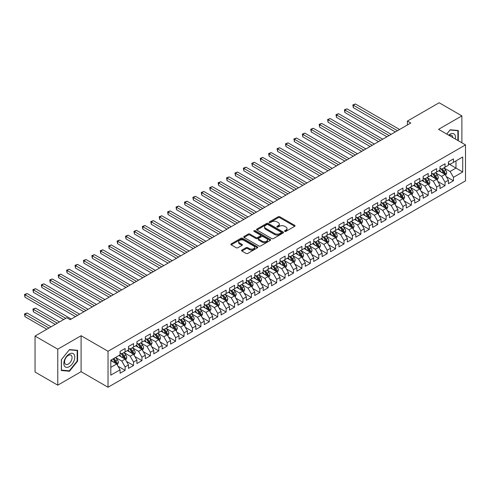 <?xml version="1.0" encoding="UTF-8"?>
<svg xmlns="http://www.w3.org/2000/svg" width="490" height="490" viewBox="0 0 490 490"><rect width="100%" height="100%" fill="white"/><g stroke="black" fill="none" stroke-linecap="round" stroke-linejoin="round"><path stroke-width="0.73" d="M284.77 231.378A0.821 0.472 0 0 0 285.927 231.378L294.704 226.313A1.17 0.674 0 0 0 295.047 225.835A1.17 0.674 0 0 0 294.704 225.357L279.833 216.77A1.17 0.674 0 0 0 278.179 216.77L269.396 221.835A0.821 0.472 0 0 0 269.157 222.172A0.821 0.472 0 0 0 269.396 222.503A0.821 0.472 0 0 0 270.554 222.503L271.693 221.847A3.742 2.162 0 0 1 276.979 221.847L278.222 222.564A3.742 2.162 0 0 1 279.318 224.089A3.742 2.162 0 0 1 278.222 225.621L277.083 226.276A0.821 0.472 0 0 0 276.844 226.607A0.821 0.472 0 0 0 277.083 226.944A0.821 0.472 0 0 0 278.24 226.944L279.38 226.288A3.742 2.162 0 0 1 284.666 226.288L285.903 227.005A3.742 2.162 0 0 1 286.999 228.53A3.742 2.162 0 0 1 285.903 230.055L284.77 230.71A0.821 0.472 0 0 0 284.531 231.047A0.821 0.472 0 0 0 284.77 231.378L284.77 230.71M241.901 250.072A1.17 0.674 0 0 0 241.558 250.549A1.17 0.674 0 0 0 241.901 251.027L246.072 253.434A1.17 0.674 0 0 0 247.726 253.434L257.477 247.805A1.17 0.674 0 0 0 257.82 247.328A1.17 0.674 0 0 0 257.477 246.85L242.605 238.263A1.17 0.674 0 0 0 240.951 238.263L231.2 243.891A1.17 0.674 0 0 0 230.857 244.369A1.17 0.674 0 0 0 231.2 244.847L236.241 247.756A1.17 0.674 0 0 0 237.895 247.756L242.066 245.349A1.17 0.674 0 0 0 242.409 244.871A1.17 0.674 0 0 0 242.066 244.394L239.567 242.948A3.124 1.807 0 0 1 238.648 241.674A3.124 1.807 0 0 1 240.584 240.008A3.124 1.807 0 0 1 243.989 240.394L253.783 246.054A3.124 1.807 0 0 1 254.696 247.328A3.124 1.807 0 0 1 252.767 248.994A3.124 1.807 0 0 1 249.361 248.602L247.726 247.658A1.17 0.674 0 0 0 246.072 247.658L241.901 250.072L241.901 251.027L246.072 248.632L246.072 247.658M57.771 349.186L57.771 385.158L81.095 371.69L81.095 335.724L57.771 349.186L35.041 336.067L66.781 317.74L70.15 319.682L410.779 123.021L407.411 121.079L407.411 124.968M81.095 335.724L108.033 351.275L465.5 144.893L465.5 180.865L108.033 387.247L108.033 351.275M461.88 142.804L461.88 115.879L438.562 129.342L465.5 144.893M461.88 115.879L439.15 102.753L407.411 121.079M271.772 238.593A1.17 0.674 0 0 0 273.426 238.593L283.177 232.964A1.17 0.674 0 0 0 283.52 232.487A1.17 0.674 0 0 0 283.177 232.015L268.306 223.422A1.17 0.674 0 0 0 266.652 223.422L256.901 229.057A1.17 0.674 0 0 0 256.558 229.528A1.17 0.674 0 0 0 256.901 230.006L271.772 238.593M254.377 231.556A0.821 0.472 0 0 1 255.204 231.672L255.204 230.698L270.327 239.432A1.17 0.674 0 0 1 270.67 239.91A1.17 0.674 0 0 1 270.327 240.388L260.576 246.017A1.17 0.674 0 0 1 258.922 246.017L244.051 237.43L248.222 235.035L248.222 234.061L244.051 236.474A1.17 0.674 0 0 0 243.708 236.952A1.17 0.674 0 0 0 244.051 237.43L244.051 236.474M248.222 235.035A1.17 0.674 0 0 1 249.876 235.035L249.876 234.061A1.17 0.674 0 0 0 248.222 234.061M249.876 234.061L255.909 237.546A1.17 0.674 0 0 0 257.562 237.546L260.331 235.947A1.17 0.674 0 0 0 260.674 235.47A1.17 0.674 0 0 0 260.331 234.992L254.047 231.366A0.821 0.472 0 0 1 253.808 231.035A0.821 0.472 0 0 1 254.316 230.6A0.821 0.472 0 0 1 255.204 230.698M448.411 163.709L455.988 168.082L455.988 160.885L462.719 156.996L453.458 162.343L453.458 158.895L448.411 161.81L448.411 165.259L445.043 167.206L445.043 163.752L439.989 166.674L439.989 170.122L436.621 172.064L436.621 168.615L431.574 171.531L431.574 174.985L428.205 176.927L428.205 173.478L423.152 176.394L423.152 179.842L419.783 181.79L419.783 178.336L414.736 181.251L414.736 184.706L411.367 186.647L411.367 183.199L406.314 186.114L406.314 189.563L402.945 191.51L402.945 188.056L397.898 190.971L397.898 194.426L394.53 196.368L394.53 192.919L389.477 195.835L389.477 199.283L386.108 201.231L386.108 197.776L381.061 200.698L381.061 204.146L377.692 206.088L377.692 202.639L372.639 205.555L372.639 209.01L369.27 210.951L369.27 207.503L364.223 210.418L364.223 213.867L360.854 215.814L360.854 212.36L355.801 215.275L355.801 218.73L352.433 220.672L352.433 217.223L347.385 220.139L347.385 223.587L344.017 225.535L344.017 222.08L338.964 224.996L338.964 228.45L335.595 230.392L335.595 226.944L330.542 229.859L330.542 233.307L327.179 235.255L327.179 231.801L322.126 234.722L322.126 238.171L318.757 240.112L318.757 236.664L313.704 239.579L313.704 243.034L310.342 244.976L310.342 241.527L305.288 244.443L305.288 247.891L301.92 249.839L301.92 246.384L296.867 249.3L296.867 252.754L293.504 254.696L293.504 251.248L288.451 254.163L288.451 257.611L285.082 259.559L285.082 256.105L280.029 259.02L280.029 262.475L276.666 264.416L276.666 260.968L271.613 263.883L271.613 267.332L268.244 269.279L268.244 265.825L263.191 268.747L263.191 272.195L259.829 274.137L259.829 270.688L254.775 273.604L254.775 277.058L251.407 279L251.407 275.552L246.354 278.467L246.354 281.915L242.985 283.863L242.985 280.409L237.938 283.324L237.938 286.779L234.569 288.72L234.569 285.272L229.516 288.187L229.516 291.636L226.147 293.584L226.147 290.129L221.1 293.045L221.1 296.499L217.732 298.441L217.732 294.992L212.678 297.908L212.678 301.356L209.31 303.304L209.31 299.849L204.263 302.771L204.263 306.219L200.894 308.161L200.894 304.713L195.841 307.628L195.841 311.083L192.472 313.024L192.472 309.576L187.425 312.491L187.425 315.94L184.056 317.888L184.056 314.433L179.003 317.349L179.003 320.803L175.634 322.745L175.634 319.296L170.587 322.212L170.587 325.66L167.219 327.608L167.219 324.153L162.166 327.069L162.166 330.523L158.797 332.465L158.797 329.017L153.75 331.932L153.75 335.38L150.381 337.328L150.381 333.874L145.328 336.795L145.328 340.244L141.959 342.185L141.959 338.737L136.912 341.652L136.912 345.107L133.543 347.049L133.543 343.6L128.49 346.516L128.49 349.964L125.122 351.912L125.122 348.457L120.075 351.373L120.075 354.827L110.814 360.175L110.814 375.144L120.075 369.797L116.706 363.966L110.814 360.56M462.719 156.996L462.719 171.972L453.458 177.319L450.096 171.482L443.989 167.96M446.347 176.657L453.458 180.767L453.458 177.319M453.458 180.767L448.411 183.683L448.411 180.234L445.043 182.176L441.674 176.345L435.573 172.817M437.925 181.521L445.043 185.63L445.043 182.176M445.043 185.63L439.989 188.546L439.989 185.091L436.621 187.039L433.258 181.202L427.151 177.68M429.51 186.384L436.621 190.488L436.621 187.039M436.621 190.488L431.574 193.403L431.574 189.955L428.205 191.896L424.836 186.065L418.736 182.543M421.088 191.241L428.205 195.351L428.205 191.896M428.205 195.351L423.152 198.266L423.152 194.812L419.783 196.76L416.42 190.929L410.314 187.4M412.672 196.104L419.783 200.208L419.783 196.76M419.783 200.208L414.736 203.123L414.736 199.675L411.367 201.617L407.999 195.786L401.892 192.264M404.25 200.961L411.367 205.071L411.367 201.617M411.367 205.071L406.314 207.987L406.314 204.538L402.945 206.48L399.583 200.649L393.476 197.121M395.834 205.825L402.945 209.928L402.945 206.48M402.945 209.928L397.898 212.85L397.898 209.395L394.53 211.343L391.161 205.506L385.054 201.984M387.412 210.682L394.53 214.792L394.53 211.343M394.53 214.792L389.477 217.707L389.477 214.259L386.108 216.2L382.739 210.369L376.639 206.841M378.997 215.545L386.108 219.655L386.108 216.2M386.108 219.655L381.061 222.57L381.061 219.116L377.692 221.064L374.323 215.226L368.217 211.704M370.575 220.408L377.692 224.512L377.692 221.064M377.692 224.512L372.639 227.427L372.639 223.979L369.27 225.921L365.901 220.09L359.801 216.568M362.159 225.265L369.27 229.375L369.27 225.921M369.27 229.375L364.223 232.291L364.223 228.836L360.854 230.784L357.486 224.953L351.379 221.425M353.737 230.129L360.854 234.232L360.854 230.784M360.854 234.232L355.801 237.148L355.801 233.699L352.433 235.641L349.064 229.81L342.963 226.288M345.321 234.986L352.433 239.096L352.433 235.641M352.433 239.096L347.385 242.011L347.385 238.563L344.017 240.504L340.648 234.673L334.541 231.145M336.899 239.849L344.017 243.953L344.017 240.504M344.017 243.953L338.964 246.874L338.964 243.42L335.595 245.368L332.226 239.53L326.126 236.009M328.484 244.706L335.595 248.816L335.595 245.368M335.595 248.816L330.542 251.731L330.542 248.283L327.179 250.225L323.81 244.394L317.704 240.866M320.062 249.569L327.179 253.679L327.179 250.225M327.179 253.679L322.126 256.595L322.126 253.14L318.757 255.088L315.389 249.251L309.288 245.729M311.646 254.433L318.757 258.536L318.757 255.088M318.757 258.536L313.704 261.452L313.704 258.003L310.342 259.945L306.973 254.114L300.866 250.592M303.224 259.29L310.342 263.4L310.342 259.945M310.342 263.4L305.288 266.315L305.288 262.861L301.92 264.808L298.551 258.977L292.45 255.449M294.809 264.153L301.92 268.257L301.92 264.808M301.92 268.257L296.867 271.172L296.867 267.724L293.504 269.665L290.135 263.834L284.029 260.312M286.387 269.01L293.504 273.12L293.504 269.665M293.504 273.12L288.451 276.035L288.451 272.587L285.082 274.529L281.713 268.698L275.613 265.17M277.971 273.873L285.082 277.977L285.082 274.529M285.082 277.977L280.029 280.899L280.029 277.444L276.666 279.392L273.298 273.555L267.191 270.033M269.549 278.73L276.666 282.84L276.666 279.392M276.666 282.84L271.613 285.756L271.613 282.307L268.244 284.249L264.876 278.418L258.775 274.89M261.133 283.594L268.244 287.704L268.244 284.249M268.244 287.704L263.191 290.619L263.191 287.165L259.829 289.112L256.46 283.275L250.353 279.753M252.711 288.457L259.829 292.561L259.829 289.112M259.829 292.561L254.775 295.476L254.775 292.028L251.407 293.969L248.038 288.138L241.938 284.617M244.296 293.314L251.407 297.424L251.407 293.969M251.407 297.424L246.354 300.339L246.354 296.885L242.985 298.833L239.622 293.002L233.516 289.474M235.874 298.177L242.985 302.281L242.985 298.833M242.985 302.281L237.938 305.197L237.938 301.748L234.569 303.69L231.2 297.859L225.1 294.337M227.458 303.034L234.569 307.144L234.569 303.69M234.569 307.144L229.516 310.06L229.516 306.611L226.147 308.553L222.785 302.722L216.678 299.194M219.036 307.898L226.147 312.001L226.147 308.553M226.147 312.001L221.1 314.923L221.1 311.469L217.732 313.416L214.363 307.579L208.262 304.057M210.614 312.755L217.732 316.865L217.732 313.416M217.732 316.865L212.678 319.78L212.678 316.332L209.31 318.273L205.947 312.442L199.84 308.914M202.199 317.618L209.31 321.728L209.31 318.273M209.31 321.728L204.263 324.643L204.263 321.189L200.894 323.137L197.525 317.3L191.425 313.778M193.777 322.481L200.894 326.585L200.894 323.137M200.894 326.585L195.841 329.501L195.841 326.052L192.472 327.994L189.109 322.163L183.003 318.641M185.361 327.338L192.472 331.448L192.472 327.994M192.472 331.448L187.425 334.364L187.425 330.909L184.056 332.857L180.688 327.026L174.587 323.498M176.939 332.202L184.056 336.305L184.056 332.857M184.056 336.305L179.003 339.221L179.003 335.773L175.634 337.714L172.272 331.883L166.165 328.361M168.523 337.059L175.634 341.169L175.634 337.714M175.634 341.169L170.587 344.084L170.587 340.636L167.219 342.577L163.85 336.746L157.743 333.218M160.101 341.922L167.219 346.026L167.219 342.577M167.219 346.026L162.166 348.947L162.166 345.493L158.797 347.441L155.434 341.604L149.328 338.082M151.686 346.779L158.797 350.889L158.797 347.441M158.797 350.889L153.75 353.805L153.75 350.356L150.381 352.298L147.012 346.467L140.906 342.939M143.264 351.642L150.381 355.752L150.381 352.298M150.381 355.752L145.328 358.668L145.328 355.213L141.959 357.161L138.59 351.324L132.49 347.802M134.848 356.506L141.959 360.609L141.959 357.161M141.959 360.609L136.912 363.525L136.912 360.077L133.543 362.018L130.175 356.187L124.068 352.665M126.426 361.363L133.543 365.473L133.543 362.018M133.543 365.473L128.49 368.388L128.49 364.934L125.122 366.881L121.753 361.05L115.652 357.522M118.01 366.226L125.122 370.33L125.122 366.881M125.122 370.33L120.075 373.245L120.075 369.797M120.075 352.88L121.753 353.854L125.122 351.912M110.814 367.365L116.706 363.966M128.49 348.023L130.175 348.99L133.543 347.049M121.753 361.05L125.122 359.103L118.892 355.507M128.49 364.934L125.122 359.103M136.912 343.159L138.59 344.133L141.959 342.185M130.175 356.187L133.543 354.246L127.314 350.644M136.912 360.077L133.543 354.246M145.328 338.302L147.012 339.27L150.381 337.328M138.59 351.324L141.959 349.382L135.73 345.787M145.328 355.213L141.959 349.382M153.75 333.439L155.434 334.413L158.797 332.465M147.012 346.467L150.381 344.519L144.152 340.924M153.75 350.356L150.381 344.519M162.166 328.576L163.85 329.55L167.219 327.608M155.434 341.604L158.797 339.662L152.568 336.067M162.166 345.493L158.797 339.662M170.587 323.719L172.272 324.692L175.634 322.745M163.85 336.746L167.219 334.799L160.989 331.203M170.587 340.636L167.219 334.799M179.003 318.855L180.688 319.829L184.056 317.888M172.272 331.883L175.634 329.942L169.405 326.34M179.003 335.773L175.634 329.942M187.425 313.998L189.109 314.966L192.472 313.024M180.688 327.026L184.056 325.078L177.827 321.483M187.425 330.909L184.056 325.078M195.841 309.135L197.525 310.109L200.894 308.161M189.109 322.163L192.472 320.221L186.243 316.62M195.841 326.052L192.472 320.221M204.263 304.278L205.947 305.246L209.31 303.304M197.525 317.3L200.894 315.358L194.665 311.763M204.263 321.189L200.894 315.358M212.678 299.415L214.363 300.388L217.732 298.441M205.947 312.442L209.31 310.495L203.081 306.899M212.678 316.332L209.31 310.495M221.1 294.551L222.785 295.525L226.147 293.584M214.363 307.579L217.732 305.638L211.502 302.042M221.1 311.469L217.732 305.638M229.516 289.694L231.2 290.668L234.569 288.72M222.785 302.722L226.147 300.774L219.918 297.179M229.516 306.611L226.147 300.774M237.938 284.831L239.622 285.805L242.985 283.863M231.2 297.859L234.569 295.917L228.34 292.316M237.938 301.748L234.569 295.917M246.354 279.974L248.038 280.942L251.407 279M239.622 293.002L242.985 291.054L236.756 287.459M246.354 296.885L242.985 291.054M254.775 275.111L256.46 276.084L259.829 274.137M248.038 288.138L251.407 286.197L245.178 282.595M254.775 292.028L251.407 286.197M263.191 270.253L264.876 271.221L268.244 269.279M256.46 283.275L259.829 281.334L253.593 277.738M263.191 287.165L259.829 281.334M271.613 265.39L273.298 266.364L276.666 264.416M264.876 278.418L268.244 276.47L262.015 272.875M271.613 282.307L268.244 276.47M280.029 260.527L281.713 261.501L285.082 259.559M273.298 273.555L276.666 271.613L270.431 268.018M280.029 277.444L276.666 271.613M288.451 255.67L290.135 256.644L293.504 254.696M281.713 268.698L285.082 266.75L278.853 263.154M288.451 272.587L285.082 266.75M296.867 250.807L298.551 251.78L301.92 249.839M290.135 263.834L293.504 261.893L287.269 258.291M296.867 267.724L293.504 261.893M305.288 245.949L306.973 246.917L310.342 244.976M298.551 258.977L301.92 257.029L295.691 253.434M305.288 262.861L301.92 257.029M313.704 241.086L315.389 242.06L318.757 240.112M306.973 254.114L310.342 252.172L304.106 248.571M313.704 258.003L310.342 252.172M322.126 236.229L323.81 237.197L327.179 235.255M315.389 249.251L318.757 247.309L312.528 243.714M322.126 253.14L318.757 247.309M330.542 231.366L332.226 232.34L335.595 230.392M323.81 244.394L327.179 242.446L320.95 238.851M330.542 248.283L327.179 242.446M338.964 226.503L340.648 227.476L344.017 225.535M332.226 239.53L335.595 237.589L329.366 233.993M338.964 243.42L335.595 237.589M347.385 221.645L349.064 222.619L352.433 220.672M340.648 234.673L344.017 232.726L337.788 229.13M347.385 238.563L344.017 232.726M355.801 216.782L357.486 217.756L360.854 215.814M349.064 229.81L352.433 227.868L346.203 224.267M355.801 233.699L352.433 227.868M364.223 211.925L365.901 212.893L369.27 210.951M357.486 224.953L360.854 223.005L354.625 219.41M364.223 228.836L360.854 223.005M372.639 207.062L374.323 208.036L377.692 206.088M365.901 220.09L369.27 218.148L363.041 214.547M372.639 223.979L369.27 218.148M381.061 202.205L382.739 203.172L386.108 201.231M374.323 215.226L377.692 213.285L371.463 209.689M381.061 219.116L377.692 213.285M389.477 197.341L391.161 198.315L394.53 196.368M382.739 210.369L386.108 208.422L379.879 204.826M389.477 214.259L386.108 208.422M397.898 192.478L399.583 193.452L402.945 191.51M391.161 205.506L394.53 203.564L388.301 199.969M397.898 209.395L394.53 203.564M406.314 187.621L407.999 188.595L411.367 186.647M399.583 200.649L402.945 198.701L396.716 195.106M406.314 204.538L402.945 198.701M414.736 182.758L416.42 183.732L419.783 181.79M407.999 195.786L411.367 193.844L405.138 190.243M414.736 199.675L411.367 193.844M423.152 177.901L424.836 178.868L428.205 176.927M416.42 190.929L419.783 188.981L413.554 185.385M423.152 194.812L419.783 188.981M431.574 173.037L433.258 174.011L436.621 172.064M424.836 186.065L428.205 184.124L421.976 180.522M431.574 189.955L428.205 184.124M439.989 168.18L441.674 169.148L445.043 167.206M433.258 181.202L436.621 179.26L430.392 175.665M439.989 185.091L436.621 179.26M448.411 163.317L450.096 164.291L453.458 162.343M441.674 176.345L445.043 174.397L438.813 170.802M448.411 180.234L445.043 174.397M35.041 336.067L35.041 372.033L57.771 385.158M81.095 371.69L108.033 387.247M450.096 171.482L455.988 168.082L462.719 171.972M458.303 140.74L458.303 130.512L450.175 129.789L446.739 134.064M77.598 361.142L77.598 350.307L69.476 349.584L61.348 359.691L61.348 370.52L69.476 371.249L77.598 361.142L77.175 360.897M285.094 231.494L285.903 231.029A3.742 2.162 0 0 0 286.999 229.504L286.999 228.53M279.318 224.089L279.318 225.063A3.742 2.162 0 0 1 278.222 226.588L277.414 227.06M294.704 225.357L294.704 226.313L279.833 217.738A1.17 0.674 0 0 0 278.179 217.738L269.727 222.619M283.165 232.977L268.306 224.396A1.17 0.674 0 0 0 266.652 224.396L256.913 230.018M281.113 232.824A0.821 0.472 0 0 0 281.352 232.487A0.821 0.472 0 0 0 281.113 232.156L268.055 224.616A0.821 0.472 0 0 0 266.897 224.616L265.703 225.308A3.742 2.162 0 0 0 264.606 226.833A3.742 2.162 0 0 0 265.703 228.364L274.627 233.516A3.742 2.162 0 0 0 279.913 233.516L281.113 232.824L281.113 233.797A0.821 0.472 0 0 0 281.352 233.461L281.352 232.487M264.606 226.833L264.606 227.807A3.742 2.162 0 0 0 265.703 229.332L265.703 228.364M281.113 233.797L279.913 234.489A3.742 2.162 0 0 1 274.627 234.489L265.703 229.332M249.876 235.035L255.909 238.52A1.17 0.674 0 0 0 257.562 238.52L260.331 236.921A1.17 0.674 0 0 0 260.674 236.443L260.674 235.47M255.204 231.672L270.315 240.394M262.168 241.16A3.124 1.807 0 0 0 265.574 241.552A3.124 1.807 0 0 0 267.503 239.886A3.124 1.807 0 0 0 266.591 238.606L263.136 236.615A1.17 0.674 0 0 0 261.489 236.615L258.72 238.214A1.17 0.674 0 0 0 258.377 238.691A1.17 0.674 0 0 0 258.72 239.169L262.168 241.16L262.168 242.134A3.124 1.807 0 0 0 265.574 242.525A3.124 1.807 0 0 0 267.503 240.853L267.503 239.886M258.377 238.691L258.377 239.665A1.17 0.674 0 0 0 258.72 240.143L258.72 239.169M262.168 242.134L258.72 240.143M254.696 247.328L254.696 248.301A3.124 1.807 0 0 1 252.767 249.967A3.124 1.807 0 0 1 249.361 249.575L247.726 248.632A1.17 0.674 0 0 0 246.072 248.632M238.648 241.674L238.648 242.648A3.124 1.807 0 0 0 239.567 243.922L239.567 242.948M242.054 245.355L239.567 243.922M257.477 246.85L257.477 247.805L242.605 239.236A1.17 0.674 0 0 0 240.951 239.236L231.213 244.853M68.618 370.752L69.476 371.249M445.667 175.481L446.709 172.933A3.154 1.819 -120 0 0 445.704 170.244L443.916 167.856M441.061 172.1L439.702 170.287M353.302 127.069L378.531 141.641L336.465 117.349L336.465 114.917L338.566 113.704L382.739 139.209M440.737 168.609L443.095 171.751A3.154 1.819 60 0 1 443.995 173.65C444.467 174.281 444.804 174.091 445.006 173.068A3.154 1.819 -120 0 0 444.099 171.169L442.311 168.781M441.294 168.928L443.499 171.88A1.605 0.931 60 0 1 443.793 172.364L445.006 173.068M397.476 130.701L353.302 105.197L355.403 103.984L399.583 129.489M395.369 131.92L353.302 107.629L353.302 105.197L352.837 104.934L355.403 103.984M353.302 107.629L352.837 104.934M437.245 180.338L438.287 177.79A3.154 1.819 -120 0 0 437.282 175.108L435.494 172.719M432.646 176.964L431.286 175.15M344.88 131.933L370.115 146.498L328.043 122.212L328.043 119.781L330.15 118.568L374.323 144.066M436.027 178.917L436.584 177.925A3.154 1.819 -120 0 0 435.684 176.026L433.895 173.644M432.872 173.791L435.083 176.737A1.605 0.931 60 0 1 435.377 177.227L436.584 177.925M432.321 173.472L434.673 176.614A3.154 1.819 60 0 1 435.573 178.507L435.641 178.691M428.83 185.202L429.871 182.654A3.154 1.819 -120 0 0 428.866 179.965L427.078 177.576M424.224 181.827L422.864 180.008M336.465 136.796L361.694 151.361L319.627 127.069L319.627 124.644L321.728 123.425L365.901 148.929M423.899 178.329L426.251 181.471A3.154 1.819 60 0 1 427.158 183.37C427.629 184.007 427.966 183.811 428.168 182.788A3.154 1.819 -120 0 0 427.262 180.89L425.473 178.501M424.456 178.648L426.661 181.6A1.605 0.931 60 0 1 426.955 182.09L428.168 182.788M389.054 135.565L344.88 110.06L346.987 108.841L391.161 134.346M386.953 136.777L344.88 112.492L344.88 110.06L344.421 109.791L346.987 108.841M344.88 112.492L344.421 109.791M380.638 140.422L335.999 114.654L338.566 113.704M336.465 117.349L335.999 114.654M455.314 139.013A7.742 4.465 120 0 0 454.751 134.628A7.742 4.465 120 0 0 448.662 135.173M452.754 137.537A5.298 3.056 120 0 0 452.258 135.908A5.298 3.056 120 0 0 451.664 135.356A5.298 3.056 120 0 0 449.232 135.503M449.991 130.015L457.88 130.726L457.88 140.495M457.36 130.426L457.88 130.726M446.757 134.07L450.01 130.028M64.564 366.214A7.742 4.465 120 0 0 72.042 364.211A7.742 4.465 120 0 0 74.045 354.423A7.742 4.465 120 0 0 66.567 356.426A7.742 4.465 120 0 0 64.564 366.214M65.066 363.782A5.298 3.056 120 0 0 65.66 364.333A5.298 3.056 120 0 0 70.591 361.859A5.298 3.056 120 0 0 71.552 355.709A5.298 3.056 120 0 0 70.958 355.152A5.298 3.056 120 0 0 66.028 357.627A5.298 3.056 120 0 0 65.066 363.782M69.304 349.823L77.175 350.528L77.175 361.02L69.304 370.814L61.434 370.109L61.434 359.617L69.286 349.811M76.654 350.228L77.175 350.528M420.408 190.059L421.449 187.511A3.154 1.819 -120 0 0 420.445 184.828L418.656 182.439M415.808 186.684L414.448 184.871M328.043 141.653L353.278 156.218L311.205 131.933L311.205 129.501L313.312 128.288L357.486 153.793M415.483 183.193L417.835 186.335A3.154 1.819 60 0 1 418.736 188.234C419.213 188.864 419.55 188.668 419.746 187.646A3.154 1.819 -120 0 0 418.846 185.753L417.057 183.364M416.035 183.511L418.246 186.457A1.605 0.931 60 0 1 418.54 186.947L419.746 187.646M411.992 194.922L413.033 192.374A3.154 1.819 -120 0 0 412.029 189.685L410.24 187.303M407.386 191.547L406.026 189.728M319.627 146.516L344.856 161.081L302.789 136.796L302.789 134.364L304.89 133.145L349.064 158.65M407.061 188.05L409.413 191.192A3.154 1.819 60 0 1 410.32 193.091C410.791 193.728 411.128 193.532 411.33 192.509A3.154 1.819 -120 0 0 410.424 190.61L408.636 188.221M407.619 188.374L409.824 191.321A1.605 0.931 60 0 1 410.118 191.811L411.33 192.509M372.216 145.285L327.583 119.511L330.15 118.568M328.043 122.212L327.583 119.511M363.801 150.142L319.162 124.374L321.728 123.425M319.627 127.069L319.162 124.374M403.57 199.779L404.611 197.237A3.154 1.819 -120 0 0 403.607 194.548L401.818 192.16M398.97 196.404L397.611 194.591M311.205 151.373L336.44 165.945L294.368 141.653L294.368 139.221L296.475 138.008L340.648 163.513M398.646 192.913L400.998 196.055A3.154 1.819 60 0 1 401.898 197.954C402.376 198.585 402.713 198.395 402.909 197.372A3.154 1.819 -120 0 0 402.008 195.473L400.22 193.085M399.197 193.232L401.408 196.184A1.605 0.931 60 0 1 401.702 196.668L402.909 197.372M355.379 155.005L310.746 129.238L313.312 128.288M311.205 131.933L310.746 129.238M395.154 204.642L396.196 202.094A3.154 1.819 -120 0 0 395.191 199.406L393.403 197.023M390.548 201.268L389.189 199.448M302.789 156.237L328.018 170.802L285.952 146.516L285.952 144.085L288.053 142.866L332.226 168.37M390.224 197.77L392.576 200.912A3.154 1.819 60 0 1 393.482 202.811C393.954 203.448 394.291 203.252 394.493 202.229A3.154 1.819 -120 0 0 393.586 200.33L391.798 197.942M390.781 198.095L392.986 201.041A1.605 0.931 60 0 1 393.28 201.531L394.493 202.229M346.963 159.869L302.324 134.095L304.89 133.145M302.789 136.796L302.324 134.095M386.733 209.506L387.774 206.958A3.154 1.819 -120 0 0 386.769 204.269L384.981 201.88M382.133 206.125L380.773 204.312M294.368 161.094L319.603 175.665L277.53 151.373L277.53 148.942L279.637 147.729L323.81 173.233M381.808 202.633L384.16 205.775A3.154 1.819 60 0 1 385.06 207.674C385.538 208.305 385.875 208.115 386.071 207.092A3.154 1.819 -120 0 0 385.171 205.194L383.382 202.805M382.359 202.952L384.57 205.904A1.605 0.931 60 0 1 384.864 206.388L386.071 207.092M378.311 214.363L379.358 211.815A3.154 1.819 -120 0 0 378.347 209.132L376.559 206.743M373.711 210.988L372.351 209.175M285.952 165.957L311.181 180.522L269.114 156.237L269.114 153.805L271.215 152.592L315.389 178.091M373.386 207.497L375.738 210.639A3.154 1.819 60 0 1 376.645 212.531C377.116 213.168 377.453 212.972 377.655 211.95A3.154 1.819 -120 0 0 376.749 210.051L374.96 207.668M373.944 207.815L376.149 210.761A1.605 0.931 60 0 1 376.443 211.251L377.655 211.95M369.895 219.226L370.936 216.678A3.154 1.819 -120 0 0 369.932 213.989L368.143 211.6M365.295 215.845L363.935 214.032M277.53 170.82L302.765 185.385L260.692 161.094L260.692 158.668L262.799 157.449L306.973 182.954M364.97 212.354L367.322 215.496A3.154 1.819 60 0 1 368.223 217.395C368.701 218.032 369.037 217.836 369.233 216.813A3.154 1.819 -120 0 0 368.333 214.914L366.545 212.525M365.522 212.672L367.733 215.625A1.605 0.931 60 0 1 368.021 216.114L369.233 216.813M361.473 224.083L362.52 221.535A3.154 1.819 -120 0 0 361.51 218.852L359.721 216.464M356.873 220.708L355.513 218.895M269.114 175.677L294.343 190.243L252.277 165.957L252.277 163.525L254.377 162.312L298.551 187.817M356.549 217.217L358.901 220.359A3.154 1.819 60 0 1 359.807 222.258C360.279 222.889 360.615 222.693 360.818 221.67A3.154 1.819 -120 0 0 359.911 219.777L358.123 217.389M357.106 217.536L359.311 220.482A1.605 0.931 60 0 1 359.605 220.972L360.818 221.67M353.057 228.946L354.099 226.398A3.154 1.819 -120 0 0 353.094 223.71L351.305 221.327M348.457 225.571L347.098 223.752M260.692 180.541L285.921 195.106L243.855 170.82L243.855 168.389L245.962 167.17L290.135 192.674M348.133 222.074L350.485 225.216A3.154 1.819 60 0 1 351.385 227.115C351.863 227.752 352.2 227.556 352.396 226.533A3.154 1.819 -120 0 0 351.495 224.634L349.707 222.246M348.684 222.399L350.895 225.345A1.605 0.931 60 0 1 351.183 225.835L352.396 226.533M344.635 233.804L345.683 231.262A3.154 1.819 -120 0 0 344.672 228.573L342.884 226.184M340.036 230.429L338.676 228.616M252.277 185.398L277.505 199.969L235.439 175.677L235.439 173.246L237.54 172.033L281.713 197.537M339.711 226.937L342.063 230.079A3.154 1.819 60 0 1 342.969 231.978C343.441 232.609 343.778 232.419 343.98 231.396A3.154 1.819 -120 0 0 343.074 229.498L341.285 227.109M340.268 227.256L342.473 230.208A1.605 0.931 60 0 1 342.767 230.692L343.98 231.396M336.22 238.667L337.261 236.119A3.154 1.819 -120 0 0 336.256 233.43L334.468 231.047M331.62 235.292L330.26 233.473M243.855 190.261L269.084 204.826L227.017 180.541L227.017 178.109L229.124 176.89L273.298 202.395M331.289 231.795L333.647 234.937A3.154 1.819 60 0 1 334.548 236.835C335.025 237.472 335.362 237.276 335.558 236.254A3.154 1.819 -120 0 0 334.658 234.355L332.869 231.966M331.846 232.119L334.058 235.065A1.605 0.931 60 0 1 334.345 235.555L335.558 236.254M327.798 243.53L328.845 240.982A3.154 1.819 -120 0 0 327.835 238.293L326.046 235.904M323.198 240.149L321.838 238.336M235.439 195.118L260.668 209.689L218.601 185.398L218.601 182.966L220.702 181.753L264.876 207.258M322.873 236.658L325.225 239.8A3.154 1.819 60 0 1 326.132 241.699C326.603 242.329 326.94 242.14 327.142 241.117A3.154 1.819 -120 0 0 326.236 239.218L324.447 236.829M323.431 236.976L325.636 239.929A1.605 0.931 60 0 1 325.93 240.412L327.142 241.117M319.382 248.387L320.423 245.839A3.154 1.819 -120 0 0 319.419 243.156L317.63 240.768M314.782 245.012L313.422 243.199M227.017 199.981L252.246 214.547L210.179 190.261L210.179 187.829L212.286 186.617L256.46 212.115M314.451 241.521L316.81 244.663A3.154 1.819 60 0 1 317.71 246.556C318.188 247.193 318.524 246.997 318.721 245.974A3.154 1.819 -120 0 0 317.82 244.075L316.032 241.693M315.009 241.84L317.22 244.786A1.605 0.931 60 0 1 317.508 245.276L318.721 245.974M338.541 164.726L293.908 138.958L296.475 138.008M294.368 141.653L293.908 138.958M330.125 169.589L285.486 143.815L288.053 142.866M285.952 146.516L285.486 143.815M321.703 174.446L277.071 148.678L279.637 147.729M277.53 151.373L277.071 148.678M313.288 179.309L268.649 153.535L271.215 152.592M269.114 156.237L268.649 153.535M304.866 184.167L260.233 158.399L262.799 157.449M260.692 161.094L260.233 158.399M296.45 189.03L251.811 163.256L254.377 162.312M252.277 165.957L251.811 163.256M288.028 193.893L243.389 168.119L245.962 167.17M243.855 170.82L243.389 168.119M279.612 198.75L234.973 172.982L237.54 172.033M235.439 175.677L234.973 172.982M271.19 203.613L226.552 177.839L229.124 176.89M227.017 180.541L226.552 177.839M310.96 253.25L312.007 250.702A3.154 1.819 -120 0 0 310.997 248.014L309.208 245.625M306.36 249.869L305 248.056M218.601 204.845L243.83 219.41L201.757 195.118L201.757 192.693L203.864 191.474L248.038 216.978M306.036 246.378L308.388 249.52A3.154 1.819 60 0 1 309.294 251.419C309.766 252.056 310.103 251.86 310.305 250.837A3.154 1.819 -120 0 0 309.398 248.938L307.61 246.55M306.593 246.697L308.798 249.649A1.605 0.931 60 0 1 309.092 250.139L310.305 250.837M262.775 208.471L218.136 182.703L220.702 181.753M218.601 185.398L218.136 182.703M302.544 258.108L303.586 255.56A3.154 1.819 -120 0 0 302.581 252.877L300.793 250.488M297.945 254.733L296.585 252.92M210.179 209.702L235.408 224.267L193.342 199.981L193.342 197.55L195.449 196.337L239.622 221.841M297.614 251.241L299.972 254.384A3.154 1.819 60 0 1 300.872 256.282C301.35 256.913 301.687 256.717 301.883 255.694A3.154 1.819 -120 0 0 300.983 253.802L299.194 251.413M298.171 251.56L300.382 254.506A1.605 0.931 60 0 1 300.67 254.996L301.883 255.694M254.353 213.334L209.714 187.56L212.286 186.617M210.179 190.261L209.714 187.56M294.123 262.971L295.17 260.423A3.154 1.819 -120 0 0 294.159 257.734L292.371 255.351M289.523 259.596L288.163 257.777M201.757 214.565L226.993 229.13L184.92 204.838L184.92 202.413L187.027 201.194L231.2 226.699M289.198 256.099L291.55 259.241A3.154 1.819 60 0 1 292.457 261.139C292.928 261.776 293.265 261.58 293.467 260.558A3.154 1.819 -120 0 0 292.561 258.659L290.772 256.27M289.749 256.423L291.96 259.369A1.605 0.931 60 0 1 292.254 259.859L293.467 260.558M245.937 218.191L201.298 192.423L203.864 191.474M201.757 195.118L201.298 192.423M285.707 267.828L286.748 265.286A3.154 1.819 -120 0 0 285.743 262.597L283.955 260.208M281.101 264.453L279.747 262.64M193.342 219.422L218.571 233.993L176.504 209.702L176.504 207.27L178.611 206.057L222.785 231.562M280.776 260.962L283.134 264.104A3.154 1.819 60 0 1 284.035 266.003C284.512 266.634 284.849 266.444 285.045 265.421A3.154 1.819 -120 0 0 284.145 263.522L282.356 261.133M281.334 261.28L283.545 264.233A1.605 0.931 60 0 1 283.832 264.716L285.045 265.421M237.515 223.054L192.876 197.28L195.449 196.337M193.342 199.981L192.876 197.28M277.285 272.691L278.332 270.143A3.154 1.819 -120 0 0 277.322 267.454L275.533 265.072M272.685 269.316L271.325 267.497M184.92 224.285L210.155 238.851L168.082 214.565L168.082 212.133L170.189 210.914L214.363 236.419M272.36 265.819L274.712 268.961A3.154 1.819 60 0 1 275.619 270.86C276.091 271.497 276.427 271.301 276.63 270.278A3.154 1.819 -120 0 0 275.723 268.379L273.935 265.99M272.912 266.144L275.123 269.09A1.605 0.931 60 0 1 275.417 269.58L276.63 270.278M229.1 227.917L184.461 202.143L187.027 201.194M184.92 204.838L184.461 202.143M268.869 277.554L269.91 275.006A3.154 1.819 -120 0 0 268.906 272.318L267.117 269.929M264.263 274.173L262.903 272.36M176.504 229.142L201.733 243.714L159.667 219.422L159.667 216.99L161.774 215.778L205.947 241.282M263.939 270.682L266.297 273.824A3.154 1.819 60 0 1 267.197 275.723C267.675 276.354 268.006 276.164 268.208 275.141A3.154 1.819 -120 0 0 267.307 273.242L265.519 270.854M264.496 271.001L266.707 273.953A1.605 0.931 60 0 1 266.995 274.437L268.208 275.141M220.678 232.775L176.039 207.007L178.611 206.057M176.504 209.702L176.039 207.007M260.447 282.411L261.495 279.864A3.154 1.819 -120 0 0 260.484 277.181L258.696 274.792M255.847 279.037L254.488 277.224M168.082 234.006L193.317 248.571L151.245 224.285L151.245 221.854L153.352 220.641L197.525 246.139M255.523 275.545L257.875 278.688A3.154 1.819 60 0 1 258.781 280.58C259.253 281.217 259.59 281.021 259.792 279.998A3.154 1.819 -120 0 0 258.885 278.1L257.097 275.717M256.074 275.864L258.285 278.81A1.605 0.931 60 0 1 258.579 279.3L259.792 279.998M212.256 237.638L167.623 211.864L170.189 210.914M168.082 214.565L167.623 211.864M252.032 287.275L253.073 284.727A3.154 1.819 -120 0 0 252.068 282.038L250.28 279.649M247.425 283.894L246.066 282.081M159.667 238.869L184.895 253.434L142.829 229.142L142.829 226.717L144.93 225.498L189.109 251.003M247.101 280.403L249.459 283.545A3.154 1.819 60 0 1 250.359 285.443C250.831 286.08 251.168 285.884 251.37 284.862A3.154 1.819 -120 0 0 250.47 282.963L248.681 280.574M247.658 280.721L249.869 283.673A1.605 0.931 60 0 1 250.157 284.163L251.37 284.862M203.84 242.495L159.201 216.727L161.774 215.778M159.667 219.422L159.201 216.727M243.61 292.132L244.657 289.584A3.154 1.819 -120 0 0 243.646 286.901L241.858 284.512M239.01 288.757L237.65 286.944M151.245 243.726L176.48 258.291L134.407 234.006L134.407 231.574L136.514 230.361L180.688 255.866M238.685 285.266L241.037 288.408A3.154 1.819 60 0 1 241.944 290.307C242.415 290.938 242.752 290.742 242.948 289.719A3.154 1.819 -120 0 0 242.048 287.826L240.259 285.437M239.236 285.584L241.448 288.53A1.605 0.931 60 0 1 241.742 289.02L242.948 289.719M195.418 247.358L150.785 221.584L153.352 220.641M151.245 224.285L150.785 221.584M235.194 296.995L236.235 294.447A3.154 1.819 -120 0 0 235.231 291.758L233.442 289.376M230.588 293.62L229.228 291.801M142.829 248.589L168.058 263.154L125.991 238.863L125.991 236.437L128.092 235.218L172.272 260.723M230.263 290.123L232.621 293.265A3.154 1.819 60 0 1 233.522 295.164C233.993 295.801 234.33 295.605 234.532 294.582A3.154 1.819 -120 0 0 233.632 292.683L231.844 290.294M230.821 290.447L233.032 293.394A1.605 0.931 60 0 1 233.32 293.884L234.532 294.582M187.002 252.215L142.363 226.447L144.93 225.498M142.829 229.142L142.363 226.447M226.772 301.852L227.819 299.31A3.154 1.819 -120 0 0 226.809 296.622L225.02 294.233M222.172 298.477L220.812 296.664M134.407 253.446L159.642 268.018L117.569 243.726L117.569 241.294L119.676 240.082L163.85 265.586M221.847 294.986L224.2 298.128A3.154 1.819 60 0 1 225.106 300.027C225.578 300.658 225.915 300.468 226.111 299.445A3.154 1.819 -120 0 0 225.21 297.546L223.422 295.158M222.399 295.305L224.61 298.257A1.605 0.931 60 0 1 224.904 298.741L226.111 299.445M178.581 257.079L133.948 231.305L136.514 230.361M134.407 234.006L133.948 231.305M218.356 306.716L219.398 304.168A3.154 1.819 -120 0 0 218.393 301.479L216.605 299.096M213.75 303.341L212.391 301.522M125.991 258.31L151.22 272.875L109.154 248.589L109.154 246.158L111.254 244.939L155.428 270.443M213.426 299.843L215.784 302.985A3.154 1.819 60 0 1 216.684 304.884C217.156 305.521 217.493 305.325 217.695 304.302A3.154 1.819 -120 0 0 216.788 302.404L215 300.015M213.983 300.168L216.188 303.114A1.605 0.931 60 0 1 216.482 303.604L217.695 304.302M170.165 261.942L125.526 236.168L128.092 235.218M125.991 238.863L125.526 236.168M209.934 311.579L210.982 309.031A3.154 1.819 -120 0 0 209.971 306.342L208.183 303.953M205.335 308.198L203.975 306.385M117.569 263.167L142.804 277.738L100.732 253.446L100.732 251.015L102.839 249.802L147.012 275.307M205.01 304.707L207.362 307.849A3.154 1.819 60 0 1 208.262 309.747C208.74 310.378 209.077 310.188 209.273 309.166A3.154 1.819 -120 0 0 208.373 307.267L206.584 304.878M205.561 305.025L207.772 307.977A1.605 0.931 60 0 1 208.066 308.461L209.273 309.166M161.743 266.799L117.11 241.031L119.676 240.082M117.569 243.726L117.11 241.031M201.519 316.436L202.56 313.888A3.154 1.819 -120 0 0 201.555 311.205L199.767 308.816M196.913 313.061L195.553 311.248M109.154 268.03L134.383 282.595L92.316 258.31L92.316 255.878L94.417 254.665L138.59 280.164M196.588 309.57L198.946 312.712A3.154 1.819 60 0 1 199.846 314.605C200.318 315.241 200.655 315.046 200.857 314.023A3.154 1.819 -120 0 0 199.951 312.124L198.162 309.741M197.145 309.888L199.35 312.834A1.605 0.931 60 0 1 199.644 313.324L200.857 314.023M153.327 271.662L108.688 245.888L111.254 244.939M109.154 248.589L108.688 245.888M193.097 321.299L194.138 318.751A3.154 1.819 -120 0 0 193.133 316.062L191.345 313.674M188.497 317.918L187.137 316.105M100.732 272.893L125.967 287.459L83.894 263.167L83.894 260.741L86.001 259.522L130.175 285.027M188.172 314.427L190.524 317.569A3.154 1.819 60 0 1 191.425 319.468C191.902 320.105 192.239 319.909 192.435 318.886A3.154 1.819 -120 0 0 191.535 316.987L189.746 314.598M188.724 314.745L190.935 317.698A1.605 0.931 60 0 1 191.229 318.188L192.435 318.886M144.905 276.519L100.272 250.751L102.839 249.802M100.732 253.446L100.272 250.751M184.681 326.156L185.722 323.608A3.154 1.819 -120 0 0 184.718 320.926L182.929 318.537M180.075 322.781L178.715 320.968M92.316 277.75L117.545 292.316L75.478 268.03L75.478 265.598L77.579 264.386L121.753 289.89M179.75 319.29L182.102 322.432A3.154 1.819 60 0 1 183.009 324.331C183.481 324.962 183.817 324.766 184.02 323.743A3.154 1.819 -120 0 0 183.113 321.85L181.325 319.462M180.308 319.609L182.513 322.555A1.605 0.931 60 0 1 182.807 323.045L184.02 323.743M136.49 281.382L91.851 255.609L94.417 254.665M92.316 258.31L91.851 255.609M176.259 331.02L177.3 328.471A3.154 1.819 -120 0 0 176.296 325.783L174.507 323.4M171.659 327.645L170.3 325.826M83.894 282.614L109.129 297.179L67.057 272.887L67.057 270.462L69.163 269.243L113.337 294.747M171.335 324.147L173.687 327.289A3.154 1.819 60 0 1 174.587 329.188C175.065 329.825 175.402 329.629 175.598 328.606A3.154 1.819 -120 0 0 174.697 326.707L172.909 324.319M171.886 324.472L174.097 327.418A1.605 0.931 60 0 1 174.391 327.908L175.598 328.606M128.068 286.24L83.435 260.472L86.001 259.522M83.894 263.167L83.435 260.472M167.843 335.877L168.885 333.335A3.154 1.819 -120 0 0 167.88 330.646L166.092 328.257M163.237 332.502L161.878 330.689M75.478 287.471L100.707 302.042L58.641 277.75L58.641 275.319L60.742 274.106L104.915 299.611M162.913 329.01L165.265 332.153A3.154 1.819 60 0 1 166.171 334.051C166.643 334.682 166.98 334.492 167.182 333.47A3.154 1.819 -120 0 0 166.275 331.571L164.487 329.182M163.47 329.329L165.675 332.281A1.605 0.931 60 0 1 165.969 332.765L167.182 333.47M119.652 291.103L75.013 265.329L77.579 264.386M75.478 268.03L75.013 265.329M159.422 340.74L160.463 338.192A3.154 1.819 -120 0 0 159.458 335.503L157.67 333.12M154.822 337.365L153.462 335.546M67.057 292.334L92.292 306.899L50.219 282.614L50.219 280.182L52.326 278.963L96.499 304.468M154.497 333.868L156.849 337.01A3.154 1.819 60 0 1 157.749 338.909C158.227 339.546 158.564 339.349 158.76 338.327A3.154 1.819 -120 0 0 157.86 336.428L156.071 334.039M155.048 334.192L157.259 337.138A1.605 0.931 60 0 1 157.553 337.628L158.76 338.327M111.23 295.966L66.597 270.192L69.163 269.243M67.057 272.887L66.597 270.192M151.006 345.603L152.047 343.055A3.154 1.819 -120 0 0 151.043 340.366L149.254 337.978M146.4 342.222L145.04 340.409M58.641 297.191L83.87 311.763L41.803 287.471L41.803 285.039L43.904 283.826L88.078 309.331M146.075 338.731L148.427 341.873A3.154 1.819 60 0 1 149.334 343.772C149.805 344.403 150.142 344.213 150.344 343.19A3.154 1.819 -120 0 0 149.438 341.291L147.649 338.902M146.633 339.049L148.838 342.002A1.605 0.931 60 0 1 149.132 342.486L150.344 343.19M102.814 300.823L58.175 275.055L60.742 274.106M58.641 277.75L58.175 275.055M142.584 350.46L143.625 347.912A3.154 1.819 -120 0 0 142.621 345.23L140.832 342.841M137.984 347.085L136.624 345.272M50.219 302.054L75.454 316.62L33.381 292.334L33.381 289.902L35.488 288.69L79.662 314.188M137.659 343.594L140.011 346.736A3.154 1.819 60 0 1 140.912 348.629C141.389 349.266 141.726 349.07 141.922 348.047A3.154 1.819 -120 0 0 141.022 346.148L139.233 343.766M138.211 343.913L140.422 346.859A1.605 0.931 60 0 1 140.71 347.349L141.922 348.047M94.392 305.687L49.76 279.913L52.326 278.963M50.219 282.614L49.76 279.913M134.162 355.324L135.209 352.776A3.154 1.819 -120 0 0 134.199 350.087L132.41 347.698M129.562 351.943L128.202 350.13M41.803 306.918L63.663 319.535L24.966 297.191L24.966 294.766L27.066 293.547L71.24 319.051M129.238 348.451L131.59 351.593A3.154 1.819 60 0 1 132.496 353.492C132.968 354.129 133.304 353.933 133.507 352.91A3.154 1.819 -120 0 0 132.6 351.012L130.812 348.623M129.795 348.77L132 351.722A1.605 0.931 60 0 1 132.294 352.212L133.507 352.91M85.977 310.544L41.338 284.776L43.904 283.826M41.803 287.471L41.338 284.776M125.746 360.181L126.788 357.633A3.154 1.819 -120 0 0 125.783 354.95L123.995 352.561M121.146 356.806L119.787 354.993M59.455 321.967L35.488 308.13L33.381 309.343L33.381 311.775L55.248 324.398M120.822 353.315L123.174 356.457A3.154 1.819 60 0 1 124.074 358.355C124.552 358.986 124.889 358.79 125.085 357.767A3.154 1.819 -120 0 0 124.184 355.875L122.396 353.486M121.373 353.633L123.584 356.579A1.605 0.931 60 0 1 123.872 357.069L125.085 357.767M33.381 311.775L32.922 309.08L57.348 323.186M32.922 309.08L35.488 308.13M77.555 315.407L32.922 289.633L35.488 288.69M33.381 292.334L32.922 289.633M117.324 365.044L118.372 362.496A3.154 1.819 -120 0 0 117.361 359.807L115.573 357.424M112.725 361.669L111.365 359.85M51.033 326.83L27.066 312.988L24.966 314.206L24.966 316.638L46.826 329.262M112.963 358.931L114.752 361.314A3.154 1.819 60 0 1 115.658 363.213C116.13 363.849 116.467 363.654 116.669 362.631A3.154 1.819 -120 0 0 115.763 360.732L113.974 358.343M113.184 358.803L115.162 361.442A1.605 0.931 60 0 1 115.456 361.932L116.669 362.631M24.966 316.638L24.5 313.937L48.933 328.043M24.5 313.937L27.066 312.988M65.77 318.322L24.5 294.496L27.066 293.547M24.966 297.191L24.5 294.496M285.903 231.029L285.903 230.055M277.083 226.944L277.083 226.276M278.222 226.588L278.222 225.621M269.396 222.503L269.396 221.835M278.179 217.738L278.179 216.77M279.833 217.738L279.833 216.77M256.901 230.006L256.901 229.057M266.652 224.396L266.652 223.422M268.306 224.396L268.306 223.422M283.177 232.964L283.177 232.015M274.627 234.489L274.627 233.516M279.913 234.489L279.913 233.516M255.909 238.52L255.909 237.546M257.562 238.52L257.562 237.546M260.331 236.921L260.331 235.947M270.327 240.388L270.327 239.432M247.726 248.632L247.726 247.658M249.361 249.575L249.361 248.602M242.066 245.349L242.066 244.394M231.2 244.847L231.2 243.891M240.951 239.236L240.951 238.263M242.605 239.236L242.605 238.263M444.644 174.171L446.69 172.995M444.099 171.169L445.704 170.244M441.772 172.511L443.095 171.751M436.229 179.034L438.268 177.852M435.684 176.026L437.282 175.108M433.356 177.374L434.673 176.614M427.807 183.891L429.853 182.715M427.262 180.89L428.866 179.965M424.934 182.231L426.251 181.471M419.391 188.754L421.431 187.572M418.846 185.753L420.445 184.828M416.518 187.094L417.835 186.335M410.969 193.611L413.015 192.435M410.424 190.61L412.029 189.685M408.096 191.958L409.413 191.192M402.553 198.475L404.593 197.299M402.008 195.473L403.607 194.548M399.681 196.815L400.998 196.055M394.132 203.338L396.177 202.156M393.586 200.33L395.191 199.406M391.259 201.678L392.576 200.912M385.716 208.195L387.755 207.019M385.171 205.194L386.769 204.269M382.843 206.535L384.16 205.775M377.294 213.058L379.334 211.876M376.749 210.051L378.347 209.132M374.421 211.398L375.738 210.639M368.878 217.915L370.918 216.739M368.333 214.914L369.932 213.989M366.005 216.255L367.322 215.496M360.456 222.779L362.496 221.596M359.911 219.777L361.51 218.852M357.584 221.119L358.901 220.359M352.041 227.636L354.08 226.46M351.495 224.634L353.094 223.71M349.168 225.982L350.485 225.216M343.619 232.499L345.658 231.323M343.074 229.498L344.672 228.573M340.746 230.839L342.063 230.079M335.203 237.362L337.243 236.18M334.658 234.355L336.256 233.43M332.33 235.702L333.647 234.937M326.781 242.219L328.821 241.043M326.236 239.218L327.835 238.293M323.908 240.559L325.225 239.8M318.365 247.083L320.405 245.9M317.82 244.075L319.419 243.156M315.493 245.423L316.81 244.663M309.943 251.94L311.983 250.764M309.398 248.938L310.997 248.014M307.071 250.28L308.388 249.52M301.528 256.803L303.567 255.621M300.983 253.802L302.581 252.877M298.655 255.143L299.972 254.384M293.106 261.66L295.145 260.484M292.561 258.659L294.159 257.734M290.233 260.006L291.55 259.241M284.684 266.523L286.73 265.347M284.145 263.522L285.743 262.597M281.811 264.863L283.134 264.104M276.268 271.387L278.308 270.204M275.723 268.379L277.322 267.454M273.396 269.727L274.712 268.961M267.846 276.244L269.892 275.068M267.307 273.242L268.906 272.318M264.974 274.584L266.297 273.824M259.43 281.107L261.47 279.925M258.885 278.1L260.484 277.181M256.558 279.447L257.875 278.688M251.009 285.964L253.054 284.788M250.47 282.963L252.068 282.038M248.136 284.304L249.459 283.545M242.593 290.827L244.632 289.645M242.048 287.826L243.646 286.901M239.72 289.167L241.037 288.408M234.171 295.684L236.217 294.508M233.632 292.683L235.231 291.758M231.298 294.031L232.621 293.265M225.755 300.548L227.795 299.372M225.21 297.546L226.809 296.622M222.883 298.888L224.2 298.128M217.333 305.411L219.379 304.229M216.788 302.404L218.393 301.479M214.461 303.751L215.784 302.985M208.918 310.268L210.957 309.092M208.373 307.267L209.971 306.342M206.045 308.608L207.362 307.849M200.496 315.131L202.542 313.949M199.951 312.124L201.555 311.205M197.623 313.471L198.946 312.712M192.08 319.988L194.12 318.812M191.535 316.987L193.133 316.062M189.207 318.329L190.524 317.569M183.658 324.852L185.704 323.67M183.113 321.85L184.718 320.926M180.786 323.192L182.102 322.432M175.242 329.709L177.282 328.533M174.697 326.707L176.296 325.783M172.37 328.055L173.687 327.289M166.821 334.572L168.866 333.39M166.275 331.571L167.88 330.646M163.948 332.912L165.265 332.153M158.405 339.435L160.444 338.253M157.86 336.428L159.458 335.503M155.532 337.775L156.849 337.01M149.983 344.292L152.029 343.116M149.438 341.291L151.043 340.366M147.11 342.632L148.427 341.873M141.567 349.156L143.607 347.974M141.022 346.148L142.621 345.23M138.695 347.496L140.011 346.736M133.145 354.013L135.185 352.837M132.6 351.012L134.199 350.087M130.273 352.353L131.59 351.593M124.73 358.876L126.769 357.694M124.184 355.875L125.783 354.95M121.857 357.216L123.174 356.457M116.308 363.733L118.347 362.557M115.763 360.732L117.361 359.807M113.435 362.079L114.752 361.314"/></g></svg>
